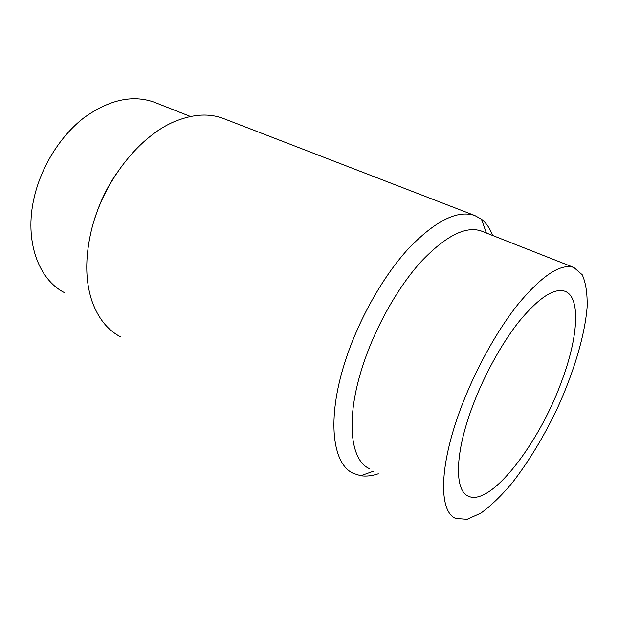 <?xml version="1.0" encoding="UTF-8"?>
<svg xmlns="http://www.w3.org/2000/svg" width="618" height="618" viewBox="0 0 618 618"><rect width="100%" height="100%" fill="white"/><g stroke="black" fill="none" stroke-linecap="round" stroke-linejoin="round"><path stroke-width="0.93" d="M64.589 292.693C38.486 279.707 24.11 240.827 34.075 197.938C41.159 166.574 60.371 135.937 83.978 117.752C109.162 99.707 132.576 94.523 154.245 102.209L155.566 102.735M95.203 217.219C100.162 201.669 107.231 187.146 116.4 173.65M120.255 336.686C107.486 329.927 98.069 318.1 92.028 301.221C85.323 281.283 85.021 258.007 91.132 231.41C102.549 181.769 140.363 134.315 177.049 120.58C194.114 114.052 209.44 113.31 223.021 118.355L224.295 118.849M378.301 473.774C372.021 475.906 366.173 476.555 360.757 475.736L353.357 473.38C332.399 464.095 326.613 419.398 344.852 362.403C358.015 320.703 382.627 276.91 408.243 248.861C435.226 220.827 457.397 209.703 474.74 215.497L481.492 219.22C486.289 222.998 489.974 228.405 492.546 235.435M369.325 468.591C350.236 460.286 345.493 418.958 362.565 366.443C374.848 328.143 397.405 287.911 420.758 262.009C445.362 236.068 465.501 225.717 481.175 230.962L482.125 231.333M470.646 411.441C482.164 378.826 501.059 343.994 519.545 320.912C538.942 297.66 554.052 287.764 564.875 291.232C581.252 297.127 578.062 338.031 561.438 381.847C539.135 443.407 490.715 506.814 468.398 496.215C454.948 490.955 454.585 456.478 470.646 411.441M458.208 415.497C472.268 375.319 495.628 332.198 518.378 303.824C542.225 275.35 560.719 263.222 573.859 267.455L582.218 274.755C585.872 282.936 587.502 293.828 587.1 307.432C584.705 336.346 573.303 373.82 556.478 410.213C543.129 437.807 528.32 462.102 512.044 483.091C501.322 495.79 490.931 505.802 480.881 513.118L467.1 519.329L455.721 518.456C439.576 512.044 438.703 470.646 458.208 415.497M154.245 102.209L190.491 116.485M486.358 233.001L481.492 219.22M373.705 471.117L360.757 475.736M468.398 496.215L466.799 495.319M223.021 118.355L474.74 215.497M481.175 230.962L573.859 267.455"/></g></svg>
